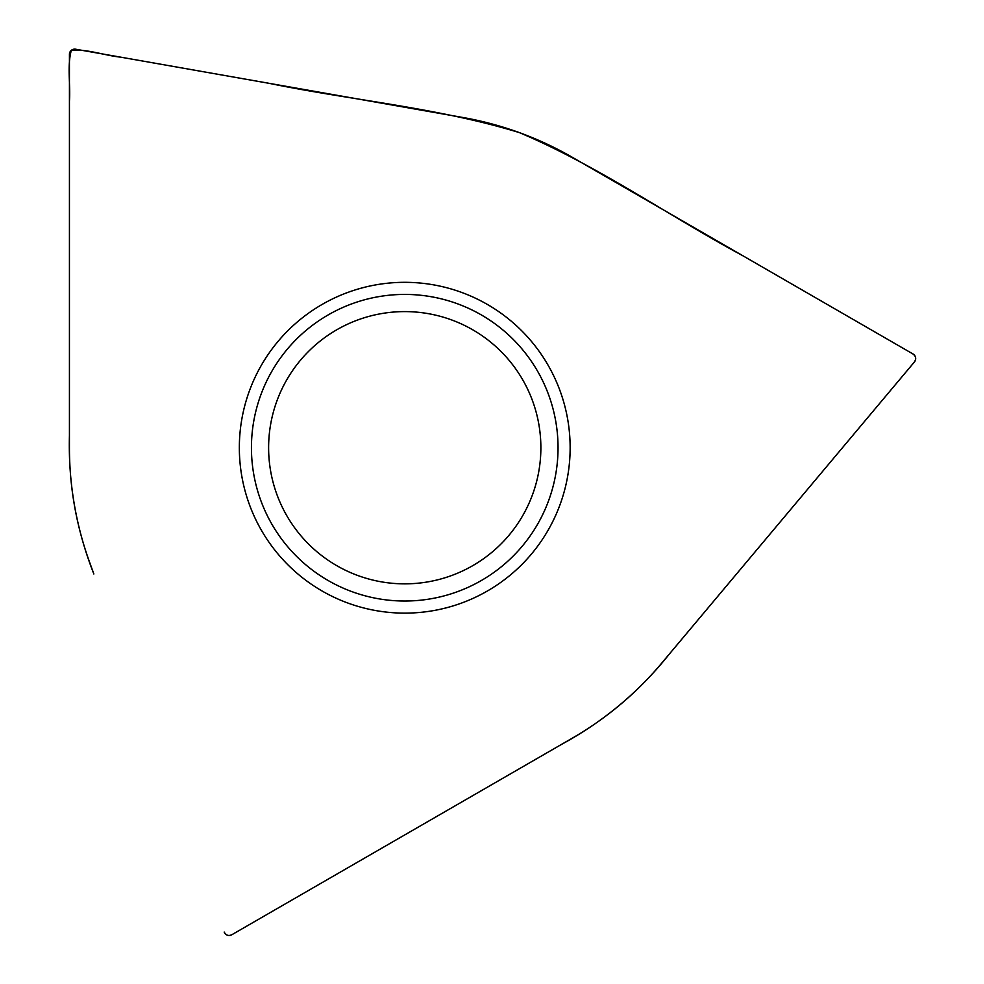 <?xml version="1.0" encoding="UTF-8"?>
<svg xmlns="http://www.w3.org/2000/svg" width="984" height="984" viewBox="0 0 984 984"><rect width="100%" height="100%" fill="white"/><g stroke="black" fill="none" stroke-linecap="round" stroke-linejoin="round"><path stroke-width="1.48" d="M69.434 447.732A335.31 335.31 0 0 0 89.655 562.405L93.849 573.967C76.297 529.441 68.154 483.267 69.434 435.432L69.434 101.241C70.614 84.452 67.023 66.211 71.303 50.344C87.293 48.831 104.255 55.448 120.626 57.146L269.272 83.357C352.469 100.491 438.101 107.625 519.429 132.631C597.805 165.743 667.988 215.336 742.736 255.68L912.537 353.711C916.067 356.073 916.584 358.963 914.062 362.395L669.514 653.843C639.735 691.309 603.819 721.444 561.753 744.261L232.261 934.492C228.755 936.325 226.074 935.513 224.192 932.057A5.24 5.24 0 0 0 231.732 934.8L572.393 738.111A335.31 335.31 0 0 0 661.605 663.265L914.456 361.928A5.24 5.24 0 0 0 913.066 354.019L572.393 157.342A335.31 335.31 0 0 0 462.972 117.502L75.571 49.2A5.24 5.24 0 0 0 69.434 54.354L69.434 447.732M381.103 581.79A136.136 136.136 0 0 1 300.464 360.218A136.136 136.136 0 0 1 532.664 401.164A136.136 136.136 0 0 1 381.103 581.79M570.142 447.732A165.398 165.398 0 0 0 322.039 304.487A165.398 165.398 0 0 0 322.039 590.966A165.398 165.398 0 0 0 570.142 447.732M558.039 447.732A153.295 153.295 0 0 1 328.09 580.486A153.295 153.295 0 0 1 328.09 314.966A153.295 153.295 0 0 1 558.039 447.732"/></g></svg>
